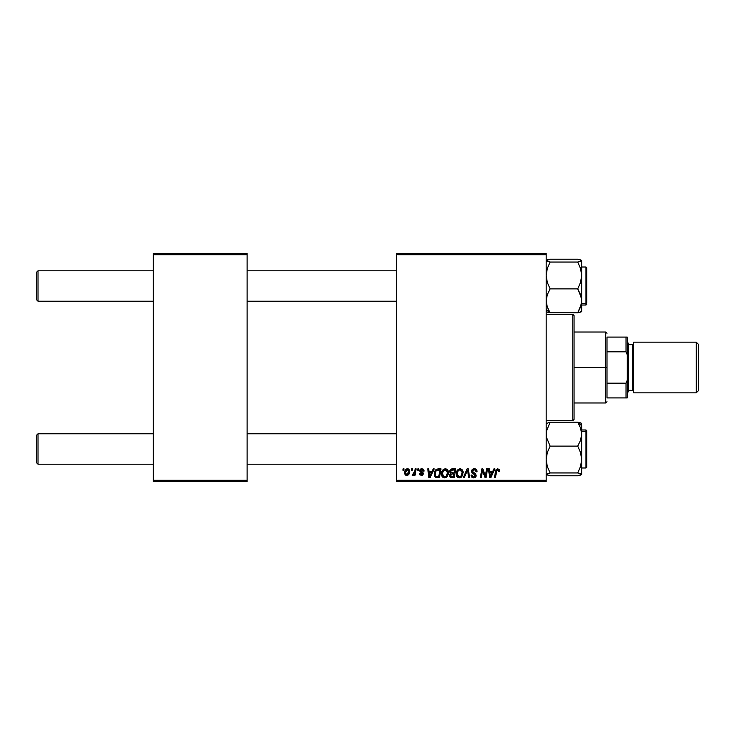 <?xml version="1.0" encoding="UTF-8"?>
<svg xmlns="http://www.w3.org/2000/svg" width="735" height="735" viewBox="0 0 735 735"><rect width="100%" height="100%" fill="white"/><g stroke="black" fill="none" stroke-linecap="round" stroke-linejoin="round"><path stroke-width="1.1" d="M396.643 253.446L546.178 253.446L546.178 254.714L396.643 254.714L396.643 480.286L546.178 480.286L546.178 253.446L396.643 253.446L396.643 254.714L396.643 253.446M445.107 468.774L445.327 468.765C442.736 469.38 441.441 471.098 441.459 473.919L441.983 471.319L443.646 469.27L446.007 468.847L447.725 470.152L448.102 474.672L445.998 477.511L442.883 477.337L441.459 473.919C441.395 476.161 442.424 477.484 444.528 477.869L447.156 476.528L448.378 472.596C448.387 470.418 447.367 469.141 445.327 468.765L445.502 468.774M433.209 468.875L432.125 471.3L433.209 468.875L434.21 468.875L430.085 477.75L428.964 477.75L427.742 468.875L428.67 468.875L428.974 471.3L432.125 471.3L428.974 471.3L428.67 468.875L427.742 468.875L428.964 477.75L430.085 477.75L434.21 468.875L433.209 468.875L434.21 468.875L430.085 477.75L428.964 477.75L427.742 468.875L428.67 468.875M499.524 470.722L497.705 468.765L499.295 469.61L499.442 471.53L498.514 471.64L498.045 469.876L496.888 470.134L495.372 477.75L494.444 477.75L495.914 469.941L497.705 468.765L495.537 471.245L494.444 477.75L495.372 477.75L496.437 471.466L497.65 469.803L498.514 471.64L499.442 471.53L499.524 470.722L499.442 471.53L498.514 471.64L498.55 470.483M471.53 471.374L471.989 469.858L473.781 468.801L475.986 469.187L476.932 470.611L477.061 471.769L476.133 471.879L475.187 469.968L473.606 469.876L472.596 470.657L472.688 472.063L475.527 473.946L476.124 475.223L475.435 477.254L473.395 477.851L471.796 477.162L471.071 475.104L471.989 475.012L472.476 476.399L473.689 476.831L474.948 476.344L475.141 475.132L472.1 473.064L471.53 471.374L475.214 475.563L473.689 476.831L471.989 475.012L471.071 475.104L473.652 477.869L476.133 475.508L475.095 473.57L472.449 471.282L474.25 469.803L475.903 470.565L476.133 471.879L477.061 471.769C477.088 469.867 476.17 468.866 474.314 468.765L474.314 468.765C472.623 468.838 471.695 469.711 471.53 471.374L471.539 471.107M464.235 477.75L463.234 477.75L467.111 468.875L468.287 468.875L469.647 477.75L468.719 477.75L467.552 470.143L464.235 477.75L463.234 477.75L464.235 477.75L467.552 470.143L468.719 477.75L469.647 477.75L468.287 468.875L467.111 468.875L468.287 468.875L469.647 477.75L468.719 477.75M459.853 468.774L460.073 468.765C457.482 469.38 456.187 471.098 456.205 473.919L456.729 471.319L458.392 469.27L460.753 468.847L462.563 470.299L462.848 474.672L460.744 477.511L457.629 477.337L456.205 473.919C456.141 476.161 457.17 477.484 459.274 477.869L461.902 476.528L463.123 472.596C463.133 470.418 462.113 469.141 460.073 468.765L460.248 468.774M402.881 470.143L403.102 468.875L404.02 468.875L403.827 470.143L402.881 470.143L403.827 470.143L404.02 468.875L403.102 468.875L404.02 468.875L403.827 470.143L402.881 470.143L403.102 468.875L402.881 470.143M452.19 468.875L449.636 471.64L451.18 469.095L455.746 468.875L454.248 477.75L451.051 477.686L449.802 476.813L449.59 474.939L450.748 473.432L449.636 471.64L450.748 473.432L449.526 475.591L450.748 477.603L454.248 477.75L455.746 468.875L452.19 468.875L455.746 468.875L454.248 477.75L451.979 477.75M493.92 468.875L492.836 471.3L493.92 468.875L494.921 468.875L490.796 477.75L489.675 477.75L488.463 468.875L489.381 468.875L489.685 471.3L492.836 471.3L489.685 471.3L489.381 468.875L488.463 468.875L489.675 477.75L490.796 477.75L494.921 468.875L493.92 468.875L494.921 468.875L490.796 477.75L489.675 477.75L488.463 468.875L489.381 468.875M485.66 474.296L486.607 468.875L485.66 474.296L486.607 468.875L487.544 468.875L486.028 477.75L485.054 477.75L482.518 470.225L481.278 477.75L480.35 477.75L481.848 468.875L482.821 468.875L485.376 476.39L485.66 474.296L485.376 476.39L482.821 468.875L481.848 468.875L480.35 477.75L481.278 477.75L482.518 470.225L485.054 477.75L486.028 477.75L487.544 468.875L486.607 468.875L487.544 468.875L486.028 477.75L485.054 477.75M421.66 468.774L423.13 469.068L423.939 470.078L424.067 471.071L423.139 471.181L422.175 469.61L420.631 470.345L422.965 472.623L423.185 474.167L421.881 475.389L419.685 474.801L419.226 473.487L420.144 473.377L421.118 474.626L422.322 473.937L419.749 471.117L419.86 469.858L421.072 468.866L421.862 468.765L419.685 470.63L422.34 473.753L421.366 474.635L420.144 473.377L419.226 473.487L421.33 475.444L423.259 473.606L420.613 470.556L421.816 469.573L423.139 471.181L424.067 471.071L423.139 471.181L422.607 469.803M437.123 469.04L441 468.875L439.502 477.75L435.901 477.548L434.413 475.72L434.56 471.879L436.948 469.095C435.065 470.179 434.146 471.852 434.201 474.121L436.158 477.631L439.502 477.75L441 468.875L438.372 468.875L441 468.875L439.502 477.75L436.296 477.667M404.599 472.752L406.189 469.16L407.704 468.774L409.129 469.555L409.514 472.724L408.081 475.067L405.812 475.233L404.599 472.752L406.749 475.444C408.779 474.957 409.753 473.588 409.661 471.337L407.475 468.765C405.5 469.261 404.544 470.584 404.599 472.752L404.608 472.412M411.407 470.143L411.628 468.875L412.546 468.875L412.353 470.143L411.407 470.143L412.353 470.143L412.546 468.875L411.628 468.875L412.546 468.875L412.353 470.143L411.407 470.143L411.628 468.875L411.407 470.143M414.522 472.357L415.174 468.875L416.111 468.875L415.018 475.334L414.09 475.334L414.319 473.992L413.336 475.279L412.197 475.214L412.565 474.204L413.934 473.799L414.705 471.457L412.197 475.214L412.822 475.444L414.319 473.992L414.09 475.334L415.018 475.334L416.111 468.875L415.174 468.875L416.111 468.875L415.018 475.334L414.09 475.334M417.627 470.143L417.847 468.875L418.766 468.875L418.573 470.143L417.627 470.143L418.573 470.143L418.766 468.875L417.847 468.875L418.766 468.875L418.573 470.143L417.627 470.143L417.847 468.875L417.627 470.143M396.643 481.554L546.178 481.554L546.178 254.714L396.643 254.714L396.643 481.554L396.643 480.286L546.178 480.286L546.178 481.554L396.643 481.554M153.339 253.446L247.116 253.446L247.116 254.714L153.339 254.714L153.339 480.286L247.116 480.286L247.116 253.446L153.339 253.446L153.339 254.714L153.339 253.446M153.339 481.554L247.116 481.554L247.116 254.714L153.339 254.714L153.339 481.554L153.339 480.286L247.116 480.286L247.116 481.554L153.339 481.554M449.802 476.804L449.581 476.216M450.472 473.294L449.903 472.715M449.691 471.107L449.82 470.63M451.667 468.93L450.546 469.518M451.272 470.244L454.634 469.913L454.129 472.908L452.172 472.908L450.564 471.668L450.693 470.988M450.583 471.401L452.457 469.922L450.849 470.676L450.638 472.201M451.097 476.638L451.906 476.712L450.445 475.554L450.757 476.427M451.29 474.121L450.674 476.326M452.062 473.965L453.954 473.946L453.486 476.712L451.906 476.712L453.486 476.712L453.954 473.946L451.676 474.011M450.564 471.668L451.097 472.734M450.904 472.605L454.129 472.908L454.634 469.913L451.667 470.06M451.612 470.078L451.069 470.409M452.907 469.913L451.997 469.959M451.363 476.684L451.906 476.712M462.71 470.602L463.105 472.256M460.744 477.511L461.378 477.079M456.904 476.583L456.564 475.958M456.352 475.297L456.242 474.626M456.224 473.45L456.325 472.605M456.729 471.319L457.152 470.538M461.938 474.442L462.196 472.559L461.176 475.848L459.301 476.831L460.193 476.629M457.978 471.043L457.234 475.003L457.96 476.28L459.301 476.831L457.124 474.011L457.198 474.801M457.142 473.662L457.124 474.011C457.069 471.796 458.034 470.4 460.009 469.803L458.484 470.446M460.753 469.95L460.009 469.803L462.196 472.559L460.771 469.959M460.744 476.28L461.663 475.104M458.704 470.262L457.501 471.953M467.772 471.888L467.69 471.31M467.111 468.875L463.234 477.75L467.111 468.875M474.608 468.774L474.047 468.774M474.874 468.801L475.444 468.93M476.767 470.106L476.932 470.611M476.997 470.924L477.052 471.475M477.061 471.769L476.133 471.879M476.142 471.585L475.766 470.372M472.449 471.282L472.825 472.201M472.688 472.063L474.553 473.23M476.096 475.986L475.756 476.877M475.977 476.455L475.609 477.07M474.599 477.732L474.13 477.833M473.147 477.833L471.484 476.758M471.062 475.297L471.989 475.012M472.476 476.399L473.037 476.73M475.187 475.848L473.9 474.176M474.874 474.773L475.214 475.563L473.707 474.075M473.285 473.854L472.495 473.395M471.999 469.858L472.486 469.343M498.606 470.869L498.514 471.64L497.852 469.821M497.08 469.968L496.603 470.685M496.437 471.466L495.372 477.75L494.444 477.75L495.537 471.245M495.923 469.931L496.254 469.399M490.135 474.571L489.813 472.339L492.331 472.339L490.364 476.776L492.331 472.339L489.813 472.339L490.328 476.225M483.621 473.799L483.85 474.406M482.858 471.53L482.629 470.657M482.188 472.55L481.278 477.75L480.35 477.75L481.848 468.875L482.821 468.875L484.668 473.983M422 469.582L421.394 469.619M421.816 469.573L420.613 470.556L420.889 471.218M420.631 470.345L421.688 471.732M420.613 470.455L420.843 471.172M422.79 472.421L423.176 473.055M422.919 474.718L422.395 475.178M422.175 475.297L421.697 475.416M419.226 473.487L420.172 473.616M421.072 474.617L421.725 474.58M421.247 474.635L422.34 473.753L421.284 472.55M421.366 474.635L422.248 473.23L420.154 471.806L419.685 470.63L420.154 471.806M422.248 473.23L421.486 472.66L422.248 473.23M419.85 469.876L420.769 468.976M424.067 470.951L421.862 468.765M429.415 474.571L429.102 472.339L431.61 472.339L429.653 476.776L431.61 472.339L429.102 472.339L429.617 476.225M437.288 477.75L436.158 477.631M435.662 477.428L434.486 475.94M434.293 475.214L434.22 474.663M434.321 472.78L434.854 471.181M435.239 470.51L435.965 469.656M438.023 469.95L439.888 469.913L438.74 476.712L436.526 476.647M435.827 476.308L438.74 476.712L439.888 469.913L436.553 470.483M435.938 476.399L435.129 474.176L435.497 475.903M435.157 473.505L435.726 471.548L435.129 474.176C435.065 471.567 436.259 470.143 438.703 469.913L438.703 469.913M436.268 470.74L435.818 471.374M435.451 472.164L435.258 472.825M448.203 471.254L448.332 471.916M448.102 474.663L448.286 473.827M445.998 477.511L446.632 477.079M443.177 477.529L442.369 476.85M442.148 476.574L441.827 475.968M441.606 475.297L441.496 474.626M441.478 473.459L441.588 472.587M447.192 474.442L447.45 472.559L446.43 475.848L444.556 476.831L445.447 476.629M443.609 476.583L444.556 476.831L442.378 474.011L442.452 474.801M443.233 471.043L442.387 474.259L443.609 476.574M442.543 472.623L442.378 474.011C442.323 471.796 443.288 470.4 445.263 469.803L443.738 470.446M446.007 469.95L445.263 469.803L447.45 472.559L446.026 469.959M445.998 476.28L446.917 475.104M443.958 470.262L442.755 471.953M407.732 468.774L408.283 468.912M409.377 469.95L409.634 470.859M409.514 472.724L409.386 473.202M409.312 473.395L408.697 474.498M407.438 475.352L406.924 475.444M406.749 475.444L405.996 475.315M404.847 474.176L404.7 473.717M404.645 471.989L404.746 471.401M405.95 469.334L406.62 468.939M405.876 469.399L405.261 470.143M406.473 474.599L405.527 472.495L407.466 469.573L406.124 470.501M408.201 473.662L408.743 471.429L406.914 474.635M407.043 474.617L407.897 474.103M408.504 472.945L408.642 472.458M405.711 471.457L405.656 473.726M405.646 473.698L406.078 474.369M405.637 471.741L405.876 470.997M408.485 470.207L407.466 469.573L408.743 471.429L407.916 469.665M413.741 474.902L413.098 475.398M412.96 475.435L412.197 475.214L412.565 474.204L413.235 474.378M412.822 475.444L412.197 475.214M414.246 473.202L414.457 472.587M415.174 468.875L414.705 471.457M451.584 472.871L452.172 472.908M460.799 476.234L461.442 475.49M461.663 475.113L461.975 474.296M462.076 473.864L462.196 472.559M462.085 471.585L461.92 471.126M460.496 469.858L459.834 469.812M457.289 472.623L457.17 473.312M436.222 470.795L435.726 471.548M446.053 476.234L446.696 475.49M446.917 475.113L447.229 474.296M447.33 473.864L447.422 472.063M447.339 471.585L447.174 471.126M445.75 469.858L445.088 469.812M408.715 471.953L408.733 471.117M407.778 469.61L407.208 469.601M38.018 433.779L36.75 435.046L36.75 462.921L38.018 464.189L38.018 433.779L38.018 464.189L153.339 464.189L38.018 464.189L36.75 462.921L36.75 435.046L38.018 433.779L153.339 433.779L38.018 433.779M247.116 464.189L396.643 464.189L247.116 464.189M396.643 433.779L247.116 433.779L396.643 433.779M38.018 270.811L36.75 272.079L36.75 299.954L38.018 301.221L38.018 270.811L38.018 301.221L153.339 301.221L38.018 301.221L36.75 299.954L36.75 272.079L38.018 270.811L153.339 270.811L38.018 270.811M396.643 270.811L247.116 270.811L396.643 270.811M247.116 301.221L396.643 301.221L247.116 301.221M581.541 474.608L577.719 475.793L550.129 475.793L546.178 474.369L550.129 472.945L577.719 472.945L581.661 474.369L577.719 475.793L550.129 475.793L546.178 474.369L550.129 472.945L547.281 466.431L546.178 459.531L547.281 452.631L550.129 446.127L546.472 437.297L546.463 431.05L550.129 422.175L577.719 422.175L580.549 427.963L581.661 434.146L581.661 425.767L577.719 422.175L580.549 427.963L581.661 434.146L580.567 440.302L577.719 446.127L550.129 446.127L577.719 446.127L580.567 452.641L581.661 459.531L580.558 466.44L577.719 472.945L550.129 472.945L547.281 466.431L546.178 459.531L547.281 452.631L550.129 446.127L546.472 437.297L546.463 431.05L550.129 422.175L546.178 423.599L550.129 422.175L577.719 422.175L581.661 425.767L581.385 423.231L577.719 422.175L580.567 422.864M586.732 465.457L586.732 432.373A0.763 0.689 180 0 0 585.97 431.675L585.97 466.293M585.97 431.675L581.661 431.675L585.97 431.675L585.97 429.975L585.97 431.675A0.763 0.689 0 0 1 586.732 432.373L586.732 467.221L585.97 467.993L585.97 431.675M581.661 474.488L581.541 423.36M581.661 429.975L585.97 429.975L586.732 430.738L586.732 432.511M580.549 475.104L581.661 474.369L581.661 434.146L580.567 440.302L577.719 446.127L580.567 452.641L581.661 459.531L580.558 466.44L577.719 472.945L581.376 473.992L581.385 474.736M546.463 311.034L546.472 311.778L550.129 312.825L546.178 309.233L550.129 312.825L547.29 307.037L546.178 300.854L547.281 294.698L550.129 288.873L577.719 288.873L580.549 294.661L581.661 300.854L580.567 307L577.719 312.825L581.661 311.511L581.661 275.469L580.558 282.369L577.719 288.873L550.129 288.873L547.281 282.359L546.178 275.469L547.281 268.56L550.129 262.055L546.472 261.008L547.281 259.896L550.129 259.207L577.719 259.207L581.376 260.254L581.385 260.998L577.719 262.055L550.129 262.055L577.719 262.055L580.567 268.569L581.661 275.469L581.661 260.631L577.719 262.055L580.567 268.569L581.661 275.469L581.661 260.631M585.97 268.707L585.97 303.325A0.763 0.689 0 0 0 586.732 302.627L586.732 268.247M581.661 303.325L585.97 303.325L585.97 267.007L586.732 267.77L586.732 302.627A0.763 0.689 180 0 1 585.97 303.325L581.661 303.325M547.281 312.136L550.129 312.825L577.719 312.825L550.129 312.825L547.29 307.037L546.178 300.854L547.281 294.698L550.129 288.873L547.281 282.359L546.178 275.469L547.281 268.56L550.129 262.055L546.178 260.631L550.129 259.207L577.719 259.207L581.376 260.254M581.661 310.859L580.567 312.136L581.376 311.778L577.719 312.825L581.385 303.95L581.661 275.469L580.558 282.369L577.719 288.873L581.376 297.703L581.541 311.64M581.661 305.025L585.97 305.025L585.97 303.325L585.97 305.025L586.732 304.262M547.29 259.896L546.463 260.263M546.463 474.736L547.281 475.104L546.463 474.736M581.385 260.263L580.558 259.896L581.385 260.263M572.795 420.723L574.063 419.455L574.063 315.545L572.795 314.277L572.795 420.723L572.795 314.277L546.178 314.277L572.795 314.277L574.063 315.545L574.063 419.455L572.795 420.723L546.178 420.723L572.795 420.723M607.009 337.089L607.009 351.826L607.009 337.089L626.018 337.089L607.009 337.089M607.009 367.5L607.009 351.826L607.009 383.174L607.009 367.5L605.741 367.5L607.009 367.5M574.063 332.018L605.741 332.018L605.741 367.5L605.741 332.018L607.009 333.286M574.063 367.5L605.741 367.5L574.063 367.5M607.009 397.911L607.009 383.174L607.009 397.911L627.286 397.911L627.286 380.17L626.018 383.174L607.009 383.174L626.018 383.174L626.018 397.911L626.018 383.174L627.286 380.17L627.286 397.911L607.009 397.911M574.063 402.982L605.741 402.982L605.741 367.5L605.741 402.982L607.009 401.714M627.286 337.089L626.018 337.089L626.018 351.826L627.286 354.83L627.286 380.17L627.286 337.089L627.286 354.83L626.018 351.826L626.018 337.089L627.286 337.089M607.009 351.826L626.018 351.826L607.009 351.826M696.22 392.848L698.25 390.818L698.25 344.182L696.22 342.152L696.22 392.848L696.22 342.152L633.625 342.152L633.625 392.848L696.22 392.848L633.625 392.848L633.625 342.152L696.22 342.152L698.25 344.182L698.25 390.818L696.22 392.848M627.286 392.848L628.554 391.58L628.554 343.42L627.286 342.152L628.554 343.42L628.554 391.58L627.286 392.848M632.357 390.313A1.268 1.268 0 0 1 633.625 391.58A1.268 1.268 0 0 0 632.357 390.313L632.357 344.687L628.554 344.687L632.357 344.687A1.268 1.268 0 0 0 633.625 343.42A1.268 1.268 0 0 1 632.357 344.687L632.357 390.313L628.554 390.313L632.357 390.313M581.661 467.993L585.97 467.993M581.661 267.007L585.97 267.007"/></g></svg>
